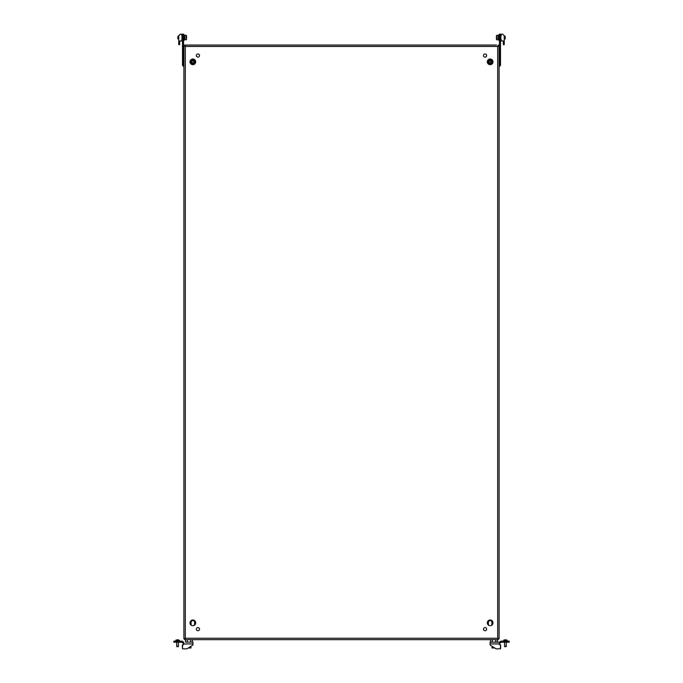 <?xml version="1.0" encoding="UTF-8"?>
<svg xmlns="http://www.w3.org/2000/svg" width="683" height="683" viewBox="0 0 683 683"><rect width="100%" height="100%" fill="white"/><g stroke="black" fill="none" stroke-linecap="round" stroke-linejoin="round"><path stroke-width="1.02" d="M183.906 65.303L183.906 68.454M498.291 45.863L498.274 45.035L497.694 46.435L499.094 45.863L499.094 638.836L499.094 45.863L498.052 45.863M183.906 353.64L183.906 356.799M199.504 629.145A1.579 1.579 0 0 1 197.925 630.725A1.579 1.579 0 0 1 196.345 629.145A1.579 1.579 0 0 1 197.925 627.566A1.579 1.579 0 0 1 199.504 629.145M195.679 622.853A2.843 2.843 0 0 1 192.845 625.696A2.843 2.843 0 0 1 190.002 622.853A2.843 2.843 0 0 1 192.845 620.01A2.843 2.843 0 0 1 195.679 622.853M483.496 629.145A1.579 1.579 0 0 0 485.075 630.725A1.579 1.579 0 0 0 486.655 629.145A1.579 1.579 0 0 0 485.075 627.566A1.579 1.579 0 0 0 483.496 629.145M492.084 45.035L495.943 45.035M484.196 45.035L488.055 45.035M487.32 622.853A2.843 2.843 0 0 0 490.155 625.696A2.843 2.843 0 0 0 492.998 622.853A2.843 2.843 0 0 0 490.155 620.01A2.843 2.843 0 0 0 487.32 622.853M486.655 55.554A1.579 1.579 0 0 1 485.075 57.133A1.579 1.579 0 0 1 483.496 55.554A1.579 1.579 0 0 1 485.075 53.974A1.579 1.579 0 0 1 486.655 55.554M484.196 639.664L488.055 639.664M492.998 61.846A2.843 2.843 0 0 1 490.155 64.689A2.843 2.843 0 0 1 487.32 61.846A2.843 2.843 0 0 1 490.155 59.011A2.843 2.843 0 0 1 492.998 61.846M196.345 55.554A1.579 1.579 0 0 0 197.925 57.133A1.579 1.579 0 0 0 199.504 55.554A1.579 1.579 0 0 0 197.925 53.974A1.579 1.579 0 0 0 196.345 55.554M183.906 331.059L183.906 327.908M183.906 619.396L183.906 616.245M190.002 61.846A2.843 2.843 0 0 0 192.845 64.689A2.843 2.843 0 0 0 195.679 61.846A2.843 2.843 0 0 0 192.845 59.011A2.843 2.843 0 0 0 190.002 61.846M193.87 625.5A1.75 1.75 0 0 0 194.595 624.074L194.595 622.324A1.75 1.75 0 0 0 192.845 620.574A1.75 1.75 0 0 0 191.086 622.324L191.086 624.074A1.75 1.75 0 0 0 191.821 625.5M489.13 625.5A1.75 1.75 0 0 1 488.405 624.074L488.405 622.324A1.75 1.75 0 0 1 490.155 620.574A1.75 1.75 0 0 1 491.914 622.324L491.914 624.074A1.75 1.75 0 0 1 491.179 625.5M184.948 45.863L183.906 45.863L183.906 638.836L184.948 638.836M183.906 45.863L185.306 46.435L185.306 638.264L184.726 639.664L185.306 638.264L497.694 638.264L499.094 638.836L497.694 638.264L498.274 639.664L497.694 638.264L497.694 46.435L498.394 45.863M184.606 45.863L185.306 46.435L184.726 45.035L184.726 45.735L183.556 45.718L183.556 65.372L182.498 65.372L183.906 66.695M499.444 35.9L500.502 35.9L500.502 34.15L499.444 34.15L499.444 45.718L498.291 45.718L497.694 46.435L185.306 46.435L184.709 45.863M496.515 45.035L184.726 45.035M184.726 639.664L498.274 639.664L490.573 639.664L490.573 642.122L492.289 642.122L492.289 639.664M184.606 638.836L185.306 638.264L183.906 638.836M183.556 34.765L184.111 34.765L184.111 40.374L183.556 40.374L184.111 40.374M186.57 38.385L186.57 36.728M177.802 38.632L177.964 36.165L177.964 38.974L178.75 38.974M184.811 39.52L186.143 39.845L186.143 35.285L186.57 35.977L186.143 35.285L184.811 35.285L184.811 39.52M186.57 37.437L186.57 38.077M177.964 36.37L178.75 36.165M498.889 34.765L499.444 34.765L498.889 34.765L498.889 40.374L499.444 40.374M182.498 35.9L182.498 34.15L183.556 34.15L183.556 35.9L182.498 35.9L182.498 65.372M183.556 35.9L183.556 45.718L182.498 45.718M183.556 65.372L183.906 66.251M496.43 38.59L496.43 38.077M496.43 38.641L496.43 36.523M505.198 38.632L505.198 36.327L504.25 36.165M505.198 38.811L505.036 36.165M498.189 39.845L498.189 35.285L496.857 35.285L496.857 39.845L496.43 39.426L498.189 39.845M500.502 35.9L500.502 65.372L499.094 66.695M500.502 45.718L499.444 45.718L499.444 65.372L500.502 65.372M499.444 65.372L499.094 66.251M182.779 641.653L183.112 641.986L182.37 642.729L182.037 642.396A0.7 0.7 0 0 0 181.541 642.191L180.841 642.191L180.841 641.141L181.541 641.141L181.541 642.191L181.541 641.141A1.75 1.75 0 0 1 182.779 641.653L182.037 642.396M186.707 642.122L191.266 642.122M183.607 644.641L182.737 644.641L183.607 644.641L183.607 642.191A0.7 0.7 0 0 1 183.112 641.986M183.607 643.241A1.75 1.75 0 0 1 182.37 642.729M173.832 641.141L173.832 642.191L173.832 641.141L180.841 641.141M174.532 641.141L174.532 642.191L180.841 642.191M174.532 642.191L173.832 642.191M183.607 643.941L192.939 643.941L192.939 644.607L192.939 642.191M187.116 648.739L192.623 645.204L190.916 646.297L190.916 647.971L188.303 647.971L187.116 648.739A0.7 0.7 0 0 1 186.732 648.85L182.737 648.85L186.732 648.85M182.387 644.991L182.387 648.5L182.737 644.641M192.623 645.204A0.7 0.7 0 0 0 192.939 644.607M192.427 639.664L192.427 642.122L185.545 642.122L185.545 639.664M190.711 642.122L190.711 639.664M187.262 642.122L187.262 639.664M178.348 646.485L176.777 646.425L176.718 642.191L176.718 645.956M177.682 639.886L177.682 639.886A3.569 1.784 90 0 1 177.819 639.843A3.569 1.784 90 0 0 177.682 639.886L177.503 639.886A3.569 1.784 -90 0 0 177.367 639.843L177.273 639.843A3.569 3.569 0 0 0 176.999 639.886L176.906 639.886A3.569 1.784 -90 0 1 177.042 639.843L177.042 639.877M175.838 640.261L175.838 641.141L175.838 640.261A3.603 3.603 0 0 1 177.059 639.843A3.603 3.603 0 0 0 175.838 640.261L179.347 640.261A3.603 3.603 0 0 0 178.126 639.843L178.135 639.843A3.569 1.784 90 0 1 178.272 639.886L178.186 639.886A3.569 3.569 0 0 0 177.913 639.843L177.819 639.843M178.451 646.195L177.017 646.195L176.906 646.75M179.347 641.141L179.347 640.261A3.603 3.603 0 0 0 178.126 639.843L178.126 639.869M178.468 645.956L178.468 642.191M505.497 639.886L505.497 639.886A3.569 1.784 90 0 1 505.633 639.843A3.569 1.784 90 0 0 505.497 639.886L505.318 639.886A3.569 1.784 -90 0 0 505.181 639.843L505.087 639.843A3.569 3.569 0 0 0 504.814 639.886L504.728 639.886A3.569 1.784 -90 0 1 504.865 639.843L504.874 639.843A3.603 3.603 0 0 0 503.653 640.261L507.162 640.261A3.603 3.603 0 0 0 505.941 639.843L505.941 639.843A3.603 3.603 0 0 1 507.162 640.261L507.162 641.141L507.162 640.261M506.265 646.195L506.282 642.191L506.265 646.195L504.6 646.425L504.532 642.191M506.171 646.485L504.6 646.425M503.653 641.141L503.653 640.261A3.603 3.603 0 0 1 504.874 639.843L504.874 639.869M505.958 639.877L505.958 639.843A3.569 1.784 90 0 1 506.094 639.886L506.001 639.886A3.569 3.569 0 0 0 505.727 639.843L505.633 639.843M492.084 647.971L494.697 647.971L495.884 648.739L490.377 645.204L492.084 646.297L492.084 647.971M497.455 639.664L497.455 642.122L492.289 642.122M495.738 642.122L495.738 639.664M501.459 641.141A1.75 1.75 0 0 0 500.221 641.653L499.888 641.986L500.63 642.729L500.963 642.396A0.7 0.7 0 0 1 501.459 642.191L502.159 642.191L502.159 641.141L501.459 641.141L501.459 642.191M499.393 642.191L490.061 642.191L490.061 644.607L490.061 643.941L499.393 643.941L499.393 642.191A0.7 0.7 0 0 0 499.888 641.986M499.393 643.241A1.75 1.75 0 0 0 500.63 642.729M508.468 641.141L508.468 642.191L509.168 642.191L509.168 641.141L502.159 641.141M508.468 642.191L502.159 642.191M496.268 648.85L500.263 648.85L496.268 648.85A0.7 0.7 0 0 1 495.884 648.739M500.613 648.5L500.613 644.991L500.263 648.85M500.613 644.991L499.393 644.641L499.393 643.941M500.263 644.641L499.393 644.641M490.377 645.204A0.7 0.7 0 0 1 490.061 644.607M181.798 34.235L181.798 35.747L181.798 34.235L180.432 34.167L178.75 35.858L180.363 34.167M181.729 40.971L179.663 40.971L179.663 44.617L179.663 40.971L181.798 40.903L182.148 35.747M178.75 35.858L178.75 41.569L179.313 41.569L178.75 42.124L178.75 44.685L179.663 44.617M178.75 35.755L180.312 34.184M182.148 39.392L181.798 40.903M504.25 35.755L502.637 34.167M501.202 40.903L501.202 39.392L501.271 40.971L503.337 40.971L503.337 44.617L504.25 44.685L504.25 42.124L503.687 41.569L504.25 41.569L504.25 35.858M501.202 34.235L501.202 35.747L501.202 34.235L502.568 34.167M500.852 35.747L500.852 39.392M501.271 40.971L503.337 40.971L503.337 44.617M504.25 44.685L503.414 44.685M195.62 62.255A2.809 2.809 0 0 0 193.246 59.071A2.809 2.809 0 0 0 190.07 61.444A2.809 2.809 0 0 0 192.435 64.62A2.809 2.809 0 0 0 195.62 62.255M191.701 61.504L192.435 60.804L193.545 60.975L193.861 62.307L192.947 62.964L192.145 62.716L191.701 61.504M190.659 61.197A2.28 2.28 0 0 1 193.494 59.669A2.28 2.28 0 0 1 195.031 62.503A2.28 2.28 0 0 1 192.188 64.031A2.28 2.28 0 0 1 190.659 61.197A2.28 2.28 0 0 0 192.188 64.031A2.28 2.28 0 0 0 195.031 62.503M487.38 62.255A2.809 2.809 0 0 1 489.754 59.071A2.809 2.809 0 0 1 492.93 61.444A2.809 2.809 0 0 1 490.565 64.62A2.809 2.809 0 0 1 487.38 62.255M489.011 62.187L489.25 61.197L490.266 60.736L491.265 61.675L490.053 62.964L489.011 62.187M487.969 62.503A2.28 2.28 0 0 1 489.506 59.669A2.28 2.28 0 0 1 492.341 61.197A2.28 2.28 0 0 1 490.812 64.031A2.28 2.28 0 0 1 487.969 62.503A2.28 2.28 0 0 0 490.812 64.031A2.28 2.28 0 0 0 492.341 61.197M177.017 646.195L177.017 646.75M178.169 646.195L178.169 646.75M504.831 646.195L504.831 646.75M505.983 646.195L505.983 646.75M500.221 641.653L500.963 642.396M194.621 62.384A1.861 1.861 0 0 0 193.374 60.07A1.861 1.861 0 0 0 191.061 61.316A1.861 1.861 0 0 0 192.307 63.63A1.861 1.861 0 0 0 194.621 62.384M491.939 61.316A1.861 1.861 0 0 0 489.626 60.07A1.861 1.861 0 0 0 488.379 62.384A1.861 1.861 0 0 0 490.693 63.63A1.861 1.861 0 0 0 491.939 61.316M184.811 35.431L184.111 35.431M184.811 39.708L184.111 39.708L184.811 39.708M186.143 39.845L186.57 39.426L186.143 39.845M498.889 35.431L498.189 35.431M498.889 39.708L498.189 39.708M505.036 38.974L504.25 38.974M496.857 35.285L496.43 35.712L496.857 35.285"/></g></svg>
